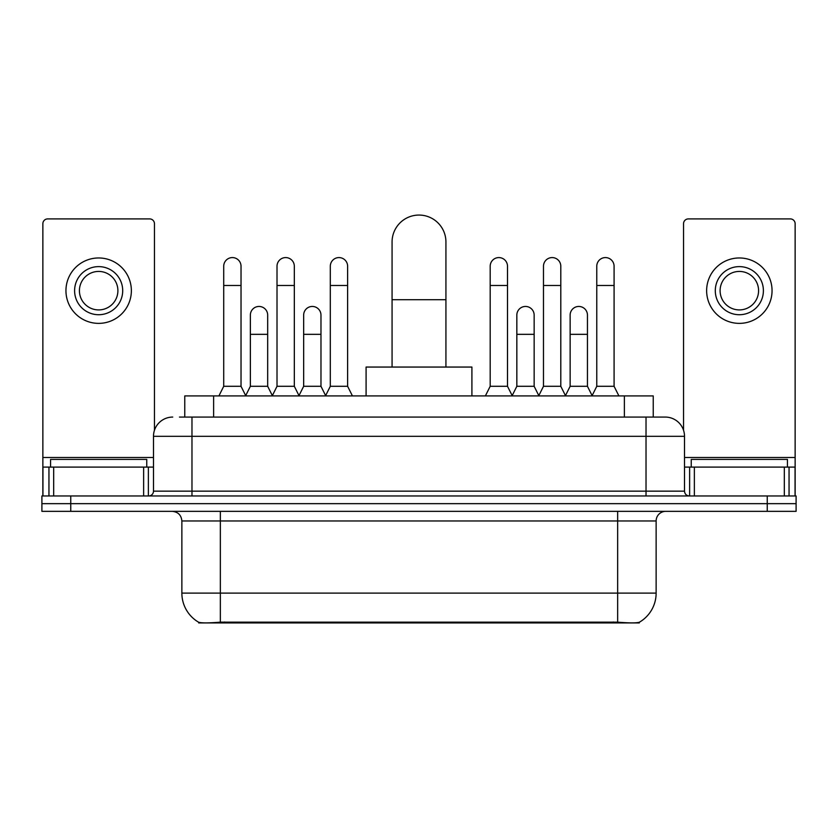 <?xml version="1.0" encoding="UTF-8"?>
<svg xmlns="http://www.w3.org/2000/svg" width="838" height="838" viewBox="0 0 838 838"><rect width="100%" height="100%" fill="white"/><g stroke="black" fill="none" stroke-linecap="round" stroke-linejoin="round"><path stroke-width="1.26" d="M184.769 417.073L184.769 395.913L653.231 395.913L653.231 417.073M639.3 622.257L639.3 622.938L198.7 622.938L198.7 622.257M181.867 593.115L220.352 593.115L220.352 520.974L181.867 520.974L181.867 593.115A33.667 33.667 0 0 0 198.512 622.163C201.005 623.137 208.285 623.137 220.352 622.163L617.648 622.163C629.705 623.137 636.985 623.137 639.488 622.163A33.667 33.667 0 0 0 656.133 593.115L656.133 520.974A9.616 9.616 0 0 1 665.749 511.348M70.759 495.96L796.1 495.96L796.1 503.659L41.9 503.659L41.9 511.348L70.759 511.348L70.759 503.659L41.9 503.659L41.9 495.96L70.759 495.96L70.759 503.659L796.1 503.659L796.1 511.348L70.759 511.348M179.908 417.073L658.532 417.073M179.468 417.073L191.975 417.073L191.975 436.315L153.49 436.315L153.49 491.152A4.808 4.808 0 0 1 148.682 495.96M172.733 417.073A19.243 19.243 0 0 0 153.49 436.315M665.267 417.073A19.243 19.243 0 0 1 684.51 436.315L646.025 436.315L646.025 417.073L664.974 417.073M684.51 436.315L684.51 491.152C684.793 494.074 686.395 495.677 689.318 495.96M796.1 495.96L796.1 503.659M146.755 467.101L146.755 459.402L50.563 459.402L50.563 467.101M143.633 495.96L143.633 467.101L53.684 467.101L53.684 495.96M154.454 430.313L154.454 223.715A4.808 4.808 0 0 0 149.646 218.907L47.672 218.907A4.808 4.808 0 0 0 42.864 223.715L42.864 467.101L53.684 467.101M143.633 467.101L153.49 467.101M42.864 495.96L42.864 467.101M98.654 266.62A24.051 24.051 0 0 0 74.603 290.671A24.051 24.051 0 0 0 98.654 314.721A24.051 24.051 0 0 0 122.704 290.671A24.051 24.051 0 0 0 98.654 266.62M98.654 271.428A19.243 19.243 0 0 0 79.421 290.671A19.243 19.243 0 0 0 98.654 309.913A19.243 19.243 0 0 0 117.896 290.671A19.243 19.243 0 0 0 98.654 271.428M98.654 323.374A32.703 32.703 0 0 0 131.367 290.671A32.703 32.703 0 0 0 98.654 257.968A32.703 32.703 0 0 0 65.951 290.671A32.703 32.703 0 0 0 98.654 323.374M787.437 467.101L787.437 459.402L691.245 459.402L691.245 467.101M392.069 367.054L392.069 241.993A26.931 26.931 0 0 1 419 215.062A26.931 26.931 0 0 1 445.931 241.993A26.931 26.931 0 0 0 419 215.062M445.931 367.054L445.931 241.993M471.909 395.913L471.909 367.054L366.091 367.054L366.091 395.913M218.907 395.913L223.715 386.297L241.03 386.297L245.838 395.913M241.03 386.297L241.03 266.233A8.663 8.663 0 0 0 232.377 257.58A8.663 8.663 0 0 1 232.922 257.591M223.715 386.297L223.715 285.475L241.03 285.475M223.715 285.475L223.715 266.233A8.663 8.663 0 0 1 232.377 257.58M272.203 395.913L277.011 386.297L294.327 386.297L299.135 395.913M294.327 386.297L294.327 266.233A8.663 8.663 0 0 0 285.664 257.58A8.663 8.663 0 0 1 286.208 257.591M277.011 386.297L277.011 285.475L294.327 285.475M277.011 285.475L277.011 266.233A8.663 8.663 0 0 1 285.664 257.58M325.49 395.913L330.308 386.297L347.623 386.297L352.431 395.913M347.623 386.297L347.623 266.233A8.663 8.663 0 0 0 338.961 257.58A8.663 8.663 0 0 1 339.505 257.591M330.308 386.297L330.308 285.475L347.623 285.475M330.308 285.475L330.308 266.233A8.663 8.663 0 0 1 338.961 257.58M485.38 395.913L490.188 386.297L507.503 386.297L512.311 395.913M507.503 386.297L507.503 266.233A8.663 8.663 0 0 0 498.84 257.58A8.663 8.663 0 0 1 499.385 257.591M490.188 386.297L490.188 285.475L507.503 285.475M490.188 285.475L490.188 266.233A8.663 8.663 0 0 1 498.84 257.58M538.666 395.913L543.485 386.297L560.8 386.297L565.608 395.913M560.8 386.297L560.8 266.233A8.663 8.663 0 0 0 552.137 257.58A8.663 8.663 0 0 1 552.682 257.591M543.485 386.297L543.485 285.475L560.8 285.475M543.485 285.475L543.485 266.233A8.663 8.663 0 0 1 552.137 257.58M591.963 395.913L596.771 386.297L614.086 386.297L618.905 395.913M614.086 386.297L614.086 266.233A8.663 8.663 0 0 0 605.434 257.58A8.663 8.663 0 0 1 605.979 257.591M596.771 386.297L596.771 285.475L614.086 285.475M596.771 285.475L596.771 266.233A8.663 8.663 0 0 1 605.434 257.58M245.702 395.62L250.363 386.297L267.678 386.297L272.34 395.62M267.678 386.297L267.678 315.109A8.663 8.663 0 0 0 259.56 306.467A8.663 8.663 0 0 1 267.678 315.109M250.363 386.297L250.363 334.341L267.678 334.341M250.363 334.341L250.363 315.109A8.663 8.663 0 0 1 259.56 306.467M298.988 395.62L303.66 386.297L320.975 386.297L325.636 395.62M320.975 386.297L320.975 315.109A8.663 8.663 0 0 0 312.857 306.467A8.663 8.663 0 0 1 320.975 315.109M303.66 386.297L303.66 334.341L320.975 334.341M303.66 334.341L303.66 315.109A8.663 8.663 0 0 1 312.857 306.467M512.165 395.62L516.837 386.297L534.152 386.297L538.813 395.62M534.152 386.297L534.152 315.109A8.663 8.663 0 0 0 526.034 306.467A8.663 8.663 0 0 1 534.152 315.109M516.837 386.297L516.837 334.341L534.152 334.341M516.837 334.341L516.837 315.109A8.663 8.663 0 0 1 526.034 306.467M565.461 395.62L570.133 386.297L587.448 386.297L592.11 395.62M587.448 386.297L587.448 315.109A8.663 8.663 0 0 0 579.33 306.467A8.663 8.663 0 0 1 587.448 315.109M570.133 386.297L570.133 334.341L587.448 334.341M570.133 334.341L570.133 315.109A8.663 8.663 0 0 1 579.33 306.467M784.316 495.96L784.316 467.101L694.367 467.101L694.367 495.96M795.136 495.96L795.136 467.101L795.136 495.96M784.316 467.101L795.136 467.101L795.136 223.715A4.808 4.808 0 0 0 790.328 218.907L688.354 218.907A4.808 4.808 0 0 0 683.546 223.715L683.546 430.313M684.51 467.101L694.367 467.101M739.346 266.62A24.051 24.051 0 0 0 715.296 290.671A24.051 24.051 0 0 0 739.346 314.721A24.051 24.051 0 0 0 763.397 290.671A24.051 24.051 0 0 0 739.346 266.62M739.346 271.428A19.243 19.243 0 0 0 720.104 290.671A19.243 19.243 0 0 0 739.346 309.913A19.243 19.243 0 0 0 758.579 290.671A19.243 19.243 0 0 0 739.346 271.428M739.346 323.374A32.703 32.703 0 0 0 772.049 290.671A32.703 32.703 0 0 0 739.346 257.968A32.703 32.703 0 0 0 706.633 290.671A32.703 32.703 0 0 0 739.346 323.374M613.322 622.938L613.322 621.995M224.678 622.938L224.678 621.995M213.627 417.073L213.627 395.913M624.373 417.073L624.373 395.913M617.648 511.348L617.648 520.974L220.352 520.974L220.352 511.348M656.133 520.974L617.648 520.974L617.648 593.115L656.133 593.115M617.648 622.163L617.648 593.115L220.352 593.115L220.352 622.163M767.241 511.348L767.241 495.96M191.975 495.96L191.975 491.152L684.51 491.152M153.49 491.152L191.975 491.152L191.975 436.315L646.025 436.315L646.025 495.96M153.49 457.475L42.864 457.475M148.368 467.101L148.368 495.96M42.937 467.101L42.937 495.96M48.95 495.96L48.95 467.101M392.069 299.711L445.931 299.711M795.136 457.475L684.51 457.475M795.063 495.96L795.063 467.101M789.05 467.101L789.05 495.96M689.632 495.96L689.632 467.101M181.867 520.974C181.301 515.129 178.096 511.924 172.251 511.348"/></g></svg>
